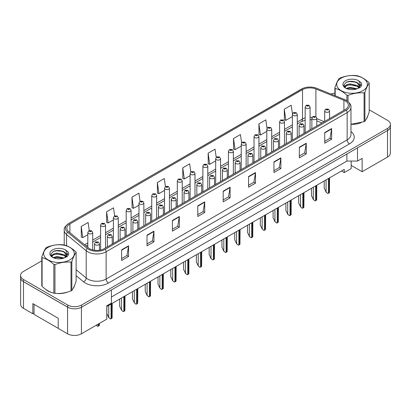 <?xml version="1.0" encoding="UTF-8"?>
<svg xmlns="http://www.w3.org/2000/svg" width="411" height="411" viewBox="0 0 411 411"><rect width="100%" height="100%" fill="white"/><g stroke="black" fill="none" stroke-linecap="round" stroke-linejoin="round"><path stroke-width="0.62" d="M351.164 161.061L351.164 165.392L362.127 171.721L387.511 157.064A9.792 5.651 0 0 0 390.383 153.067L390.383 127.184M20.617 278.273L20.617 304.346A9.792 5.651 0 0 0 23.489 308.342L32.834 313.737L32.834 303.611L58.218 318.268L58.218 328.394L67.563 333.789A9.792 5.651 0 0 0 81.414 333.789L106.798 319.136L106.798 305.81L111.412 303.148L111.412 289.955M32.834 313.737L34.036 313.043M106.798 306.478L344.243 169.389L344.243 172.589L341.474 170.986M111.412 297.019L346.894 161.061L346.894 154.002M346.894 161.061L357.513 161.061L357.513 147.873M21.377 279.876A9.792 5.651 0 0 0 23.489 281.694L67.563 307.145A9.792 5.651 0 0 0 70.713 308.363M357.513 161.061L362.127 158.399L362.127 171.721M351.164 165.392L351.164 168.592L344.243 172.589M45.554 289.216A15.664 9.042 0 0 0 47.882 290.926A15.664 9.042 0 0 0 52.058 292.653A15.664 9.042 0 0 1 47.882 290.926A15.664 9.042 0 0 1 45.554 289.216M345.302 100.983A10.445 6.031 180 0 1 348.364 105.247A10.445 6.031 180 0 1 345.302 109.511L104.281 248.665A10.445 6.031 180 0 1 88.339 247.859L68.724 231.686A10.445 6.031 180 0 1 66.839 228.228A10.445 6.031 180 0 1 69.896 223.964L302.517 89.66A10.445 6.031 180 0 1 315.895 88.981L343.909 100.31A10.445 6.031 180 0 1 345.302 100.983M346.345 100.387A11.914 6.879 0 0 0 344.752 99.616L316.737 88.288A11.914 6.879 0 0 0 316.604 88.237A11.914 6.879 0 0 0 303.205 88.237A11.914 6.879 0 0 0 301.479 89.059L68.858 223.363A11.914 6.879 0 0 0 67.522 232.169L87.137 248.347A11.914 6.879 0 0 0 105.319 249.266L346.345 110.112A11.914 6.879 0 0 0 346.345 100.387M41.794 260.867L23.417 271.476A9.792 5.651 0 0 0 20.55 275.473L20.55 277.605A9.792 5.651 0 0 0 23.417 281.602L67.728 307.181A9.792 5.651 0 0 0 81.573 307.181L387.583 130.508A9.792 5.651 0 0 0 390.45 126.511L390.45 124.379A9.792 5.651 0 0 0 387.583 120.382L369.206 109.773M121.635 249.811L121.635 260.471L128.561 256.474L128.561 245.814L121.635 249.811M121.635 258.581L126.968 255.498L128.53 246.168A2.61 1.505 -120 0 0 128.561 245.814M126.922 255.529L128.561 256.474M147.02 235.154L147.02 245.814L153.945 241.817L153.945 231.157L147.02 235.154M147.02 243.923L152.353 240.846L153.914 231.511A2.61 1.505 -120 0 0 153.945 231.157M152.306 240.872L153.945 241.817M172.404 220.496L172.404 231.157L179.33 227.16L179.33 216.499L172.404 220.496M172.404 229.266L177.737 226.189L179.304 216.854A2.61 1.505 -120 0 0 179.33 216.499M177.691 226.214L179.33 227.16M197.794 205.844L197.794 216.499L204.714 212.502L204.714 201.847L197.794 205.844M197.794 214.609L203.126 211.531L204.688 202.202A2.61 1.505 -120 0 0 204.714 201.847M203.075 211.557L204.714 212.502M324.721 132.563L324.721 143.223L331.641 139.226L331.641 128.566L324.721 132.563M324.721 141.327L330.054 138.25L331.615 128.92A2.61 1.505 -120 0 0 331.641 128.566M330.002 138.276L331.641 139.226M299.331 147.22L299.331 157.875L306.257 153.878L306.257 143.223L299.331 147.22M299.331 155.985L304.664 152.907L306.231 143.573A2.61 1.505 -120 0 0 306.257 143.223M304.618 152.933L306.257 153.878M273.947 161.872L273.947 172.533L280.872 168.536L280.872 157.875L273.947 161.872M273.947 170.642L279.28 167.565L280.841 158.23A2.61 1.505 -120 0 0 280.872 157.875M279.233 167.59L280.872 168.536M248.563 176.53L248.563 187.19L255.488 183.193L255.488 172.533L248.563 176.53M248.563 185.299L253.895 182.222L255.457 172.887A2.61 1.505 -120 0 0 255.488 172.533M253.849 182.248L255.488 183.193M223.178 191.187L223.178 201.847L230.098 197.85L230.098 187.19L223.178 191.187M223.178 199.957L228.511 196.874L230.073 187.544A2.61 1.505 -120 0 0 230.098 187.19M228.465 196.905L230.098 197.85M350.973 124.343A15.664 9.042 0 0 0 360.971 122.755A15.664 9.042 0 0 1 350.973 124.343M366.263 119.118A15.664 9.042 0 0 0 367.624 116.246A15.664 9.042 0 0 1 366.263 119.118M56.281 293.444A15.664 9.042 0 0 0 67.887 291.964A15.664 9.042 0 0 1 56.281 293.444M73.173 288.332A15.664 9.042 0 0 0 74.54 285.455A15.664 9.042 0 0 1 73.173 288.332M20.55 275.473A9.792 5.651 0 0 0 23.417 279.47L67.728 305.049A9.792 5.651 0 0 0 81.573 305.049L387.583 128.376A9.792 5.651 0 0 0 390.45 124.379M334.878 93.21A9.792 5.651 0 0 0 331.014 94.062M59.61 250.582L59.343 250.736M50.99 255.555L52.372 254.763M143.86 225.814L143.86 202.977A2.445 1.413 180 0 1 142.35 204.282A2.445 1.413 180 0 1 139.683 203.979A2.445 1.413 180 0 1 138.964 202.977L139.94 201.277A1.634 0.981 57.8 0 1 140.814 201.328A0.817 0.473 0 0 0 140.834 201.981A0.817 0.473 0 0 0 141.99 201.981A0.817 0.473 0 0 0 141.99 201.313A0.817 0.473 0 0 0 140.86 201.298A1.634 0.899 -117.9 0 0 140.1 201.19A1.634 0.899 -117.9 0 0 140.028 201.236L138.897 193.16L131.977 197.157L132.085 207.75M114.648 215.893L113.513 207.812L106.588 211.814L106.701 222.408M89.264 230.576L88.129 222.469L81.203 226.466L81.316 237.065M216.201 157.367L215.056 149.188L208.13 153.185L208.243 163.784M241.601 142.812L240.44 134.536L233.515 138.533L233.628 149.126M267.011 128.324L265.825 119.878L258.899 123.875L259.012 134.469M292.437 113.96L291.209 105.221L284.289 109.218L284.397 119.812M165.417 186.579L164.282 178.502L157.362 182.499L157.47 193.093M190.807 171.957L189.666 163.845L182.746 167.842L182.859 178.436M182.746 167.842L184.308 178.98L190.108 175.636M184.308 178.98L182.746 178.395M208.13 153.185L209.692 164.323L215.677 160.871M209.692 164.323L208.13 163.742M233.515 138.533L235.077 149.666L241.247 146.105M235.077 149.666L233.515 149.085M258.899 123.875L260.466 135.014L266.816 131.345M260.466 135.014L258.899 134.428M284.289 109.218L285.851 120.356L292.385 116.58M285.851 120.356L284.289 119.771M157.362 182.499L158.923 193.638L164.534 190.396M158.923 193.638L157.362 193.052M131.977 197.157L133.539 208.295L138.964 205.161M133.539 208.295L131.977 207.709M106.588 211.814L108.155 222.947L113.395 219.921M108.155 222.947L106.588 222.366M81.203 226.466L82.765 237.604L87.826 234.686M82.765 237.604L81.203 237.019M329.565 118.599L329.565 110.898A2.445 1.413 180 0 1 328.055 112.203A2.445 1.413 180 0 1 325.389 111.895A2.445 1.413 180 0 1 324.669 110.898L325.646 109.198A1.634 0.981 57.8 0 1 326.519 109.249A0.817 0.473 0 0 0 326.54 109.896A0.817 0.473 0 0 0 327.695 109.896A0.817 0.473 0 0 0 327.695 109.234A0.817 0.473 0 0 0 326.565 109.218L327.444 109.562L326.889 109.696L326.519 109.249M326.899 109.706L326.899 109.424M326.565 109.218A1.634 0.899 -117.9 0 0 325.805 109.105A1.634 0.899 -117.9 0 0 325.733 109.151M329.56 177.865L329.458 192.564A1.634 0.94 180 0 1 329.083 192.908L328.389 193.304A1.634 0.94 180 0 1 327.793 193.524L326.082 191.973L326.082 179.874M324.233 180.943L324.233 188.243L326.082 191.973M325.851 191.839L327.793 193.524M310.069 129.855L310.069 107.019A2.445 1.413 180 0 1 308.553 108.324A2.445 1.413 180 0 1 305.887 108.021A2.445 1.413 180 0 1 305.173 107.019L306.149 105.319A1.634 0.981 57.8 0 1 307.017 105.37A0.817 0.473 0 0 0 307.043 106.023A0.817 0.473 0 0 0 308.193 106.023A0.817 0.473 0 0 0 308.193 105.355A0.817 0.473 0 0 0 307.068 105.339L307.947 105.689L307.387 105.822L307.017 105.37M307.397 105.827L307.397 105.55M307.068 105.339A1.634 0.899 -117.9 0 0 306.303 105.231A1.634 0.899 -117.9 0 0 306.231 105.278M307.377 105.817L307.377 105.56M58.218 328.343L34.036 314.379L34.036 304.304M341.197 78.147A15.341 8.857 -0 0 0 341.197 90.672A15.341 8.857 -0 0 0 362.887 90.672A15.341 8.857 -0 0 0 362.887 78.147A15.341 8.857 -0 0 0 341.197 78.147M350.973 124.271L364.089 121.671A17.622 10.177 -0 0 0 364.506 121.44A17.622 10.177 -0 0 0 364.906 121.199C366.335 119.416 367.768 116.323 369.206 111.936L369.206 83.176A17.622 10.177 -0 0 0 368.908 82.534C364.983 78.974 361.063 76.713 357.159 75.747A17.622 10.177 -0 0 0 356.044 75.578C350.67 75.121 345.322 75.948 339.995 78.059A17.622 10.177 -0 0 0 339.578 78.29A17.622 10.177 -0 0 0 339.178 78.532C337.739 80.34 336.306 83.433 334.878 87.795A17.622 10.177 -0 0 0 335.176 88.442L335.176 95.742M346.925 100.726L346.925 95.224C343 91.668 339.085 89.408 335.176 88.442M346.925 95.224A17.622 10.177 -0 0 0 348.04 95.398L348.04 101.532M364.089 121.671L364.089 92.912C358.762 92.449 353.414 93.276 348.04 95.398M364.089 92.912A17.622 10.177 -0 0 0 364.506 92.681A17.622 10.177 -0 0 0 364.906 92.444L364.906 121.199M357.118 88.797L350.11 87.245L346.134 88.422M356.142 89.11L350.11 88.093L347.028 88.807M359.034 87.312L357.318 85.539L350.11 83.859L346.766 84.692L344.834 86.341L344.582 87.24M358.762 87.733L357.318 86.387L350.11 84.707L346.766 85.539L344.737 87.404M358.104 88.468L359.26 86.855A7.46 4.305 -0 0 0 359.502 85.765A7.46 4.305 -0 0 0 353.943 81.599C351.164 81.024 348.672 81.219 346.458 82.185L343.832 85.046L345.594 88.113M359.111 88.026L359.502 86.433M359.481 86.099L357.318 83.001L353.943 81.599M345.594 80.684A9.119 5.266 -0 0 0 345.594 88.134A9.119 5.266 -0 0 0 356.995 88.833L360.55 87.106L361.747 84.409L361.336 82.801L358.351 80.607A9.119 5.266 -0 0 0 345.594 80.684M358.351 80.607C360.247 82.549 360.55 84.63 359.26 86.855M334.878 95.624L334.878 87.795M369.206 83.176C367.778 84.964 366.345 88.052 364.906 92.444M355.474 88.833L349.53 88.319L347.167 88.75M359.815 87.63L359.394 87.296M359.142 87.111L358.721 86.834M355.474 85.447L349.53 84.938L347.167 85.365M344.88 86.259L344.187 86.69M361.295 86.099L360.046 84.455M355.474 82.061L349.53 81.553L346.35 82.236M361.747 84.491L361.336 82.801M360.082 87.451L359.471 86.927M359.286 86.793L357.827 85.914M345.456 85.55L344.028 86.382M361.397 85.899L360.041 84.029M48.113 247.36A15.341 8.857 -0 0 0 48.113 259.886A15.341 8.857 -0 0 0 69.803 259.886A15.341 8.857 -0 0 0 69.803 247.36A15.341 8.857 -0 0 0 48.113 247.36M46.494 247.504A17.622 10.177 -0 0 0 46.094 247.741C44.655 249.554 43.222 252.642 41.794 257.009A17.622 10.177 -0 0 0 42.092 257.651L42.092 286.41C46.001 289.955 49.916 292.216 53.841 293.192A17.622 10.177 -0 0 0 54.956 293.367C60.283 293.829 65.632 293.002 71.005 290.88A17.622 10.177 -0 0 0 71.422 290.649A17.622 10.177 -0 0 0 71.822 290.413C73.25 288.625 74.684 285.537 76.122 281.145L76.122 252.39A17.622 10.177 -0 0 0 75.824 251.743C71.894 248.187 67.979 245.927 64.075 244.961A17.622 10.177 -0 0 0 62.96 244.786C57.586 244.329 52.238 245.156 46.911 247.273A17.622 10.177 -0 0 0 46.494 247.504M53.841 293.192L53.841 264.432C49.916 260.877 46.001 258.617 42.092 257.651M53.841 264.432A17.622 10.177 -0 0 0 54.956 264.607L54.956 293.367M71.005 290.88L71.005 262.126C65.678 261.658 60.33 262.485 54.956 264.607M71.005 262.126A17.622 10.177 -0 0 0 71.422 261.894A17.622 10.177 -0 0 0 71.822 261.653L71.822 290.413M41.794 257.009L41.794 285.763A17.622 10.177 -0 0 0 42.092 286.41M64.034 258.005L57.026 256.459L53.05 257.63M63.058 258.324L57.026 257.301L53.944 258.021M65.95 256.526L64.234 254.753L57.026 253.073L53.682 253.906L51.75 255.555L51.498 256.449M65.678 256.947L64.234 255.596L57.026 253.921L53.682 254.753L51.652 256.618M65.02 257.676L66.176 256.068A7.46 4.305 -0 0 0 66.418 254.974A7.46 4.305 -0 0 0 60.854 250.808C58.079 250.232 55.588 250.427 53.373 251.393L50.748 254.26L52.51 257.327A9.119 5.266 -0 0 0 63.911 258.041L67.466 256.315L68.663 253.623L68.252 252.01L65.262 249.816A9.119 5.266 -0 0 0 52.51 249.898A9.119 5.266 -0 0 0 52.51 257.343M66.022 257.235L66.418 255.647M66.397 255.308L64.234 252.215L60.854 250.808M65.262 249.816C67.157 251.758 67.461 253.844 66.176 256.068M76.122 252.39C74.694 254.173 73.261 257.26 71.822 261.653M62.385 258.041L56.446 257.533L54.082 257.964M66.726 256.839L66.31 256.505M66.058 256.325L65.637 256.048M62.385 254.656L56.446 254.147L54.082 254.579M51.796 255.472L51.098 255.899M68.211 255.308L66.957 253.664M62.385 251.275L56.446 250.767L53.266 251.445M68.663 253.705L68.252 252.01M66.998 256.664L66.387 256.14M66.202 256.002L64.743 255.128M68.313 255.108L66.957 253.238M316.783 125.977L316.783 118.281A2.445 1.413 180 0 1 315.273 119.586A2.445 1.413 180 0 1 312.601 119.277A2.445 1.413 180 0 1 311.887 118.281L312.863 116.58A1.634 0.981 57.8 0 1 313.732 116.626A0.817 0.473 0 0 0 313.757 117.279A0.817 0.473 0 0 0 314.913 117.279A0.817 0.473 0 0 0 314.913 116.611A0.817 0.473 0 0 0 313.783 116.601L314.112 116.806M313.783 116.601A1.634 0.899 -117.9 0 0 313.018 116.488A1.634 0.899 -117.9 0 0 312.946 116.534M314.091 117.073L313.732 116.626M314.102 117.078L314.091 116.816M316.773 185.248L316.675 199.941A1.634 0.94 180 0 1 316.295 200.285L315.602 200.686A1.634 0.94 180 0 1 315.006 200.907L313.295 199.356L313.295 187.257M311.451 188.32L311.451 195.626L313.295 199.356M313.064 199.222L315.006 200.907M303.996 133.359L303.996 125.658A2.445 1.413 180 0 1 302.486 126.963A2.445 1.413 180 0 1 299.819 126.66A2.445 1.413 180 0 1 299.1 125.658L300.076 123.963A1.634 0.981 57.8 0 1 300.95 124.009A0.817 0.473 0 0 0 300.97 124.661A0.817 0.473 0 0 0 302.126 124.661A0.817 0.473 0 0 0 302.126 123.994A0.817 0.473 0 0 0 300.996 123.978L301.874 124.328L301.32 124.461L300.95 124.009M301.33 124.466L301.33 124.189M300.996 123.978A1.634 0.899 -117.9 0 0 300.236 123.87A1.634 0.899 -117.9 0 0 300.164 123.916M301.32 124.461L301.309 124.199M303.991 192.631L303.888 207.324A1.634 0.94 180 0 1 303.508 207.668L302.82 208.069A1.634 0.94 180 0 1 302.224 208.29L300.513 206.738L300.513 194.639M298.663 195.703L298.663 203.003L300.513 206.738M300.282 206.605L302.224 208.29M291.214 140.742L291.214 133.041A2.445 1.413 180 0 1 289.698 134.346A2.445 1.413 180 0 1 287.032 134.043A2.445 1.413 180 0 1 286.318 133.041L287.294 131.34A1.634 0.981 57.8 0 1 288.162 131.392A0.817 0.473 0 0 0 288.188 132.044A0.817 0.473 0 0 0 289.339 132.044A0.817 0.473 0 0 0 289.339 131.376A0.817 0.473 0 0 0 288.214 131.361L289.092 131.71L288.532 131.844L288.162 131.392M288.543 131.849L288.543 131.571M288.214 131.361A1.634 0.899 -117.9 0 0 287.448 131.253A1.634 0.899 -117.9 0 0 287.376 131.299M288.522 131.839L288.522 131.582M291.204 200.013L291.106 214.706A1.634 0.94 180 0 1 290.726 215.051L290.032 215.451A1.634 0.94 180 0 1 289.436 215.667L287.726 214.116L287.726 202.017M285.881 203.085L285.881 210.386L287.726 214.116M287.495 213.982L289.436 215.667M278.427 148.124L278.427 140.423A2.445 1.413 180 0 1 276.916 141.728A2.445 1.413 180 0 1 274.25 141.42A2.445 1.413 180 0 1 273.531 140.423L274.507 138.723A1.634 0.981 57.8 0 1 275.375 138.774A0.817 0.473 0 0 0 275.401 139.421A0.817 0.473 0 0 0 276.557 139.421A0.817 0.473 0 0 0 276.557 138.759A0.817 0.473 0 0 0 275.427 138.743L275.76 138.949M275.427 138.743A1.634 0.899 -117.9 0 0 274.666 138.635A1.634 0.899 -117.9 0 0 274.594 138.682M275.74 139.216L275.375 138.774M275.75 139.221L275.74 138.964M278.417 207.391L278.319 222.089A1.634 0.94 180 0 1 277.939 222.433L277.25 222.829A1.634 0.94 180 0 1 276.654 223.05L274.938 221.498L274.938 209.399M273.094 210.468L273.094 217.768L274.938 221.498M274.712 221.365L276.654 223.05M297.281 137.238L297.281 114.402A2.445 1.413 180 0 1 295.771 115.707A2.445 1.413 180 0 1 293.105 115.399A2.445 1.413 180 0 1 292.385 114.402L293.362 112.701A1.634 0.981 57.8 0 1 294.23 112.753A0.817 0.473 0 0 0 294.255 113.4A0.817 0.473 0 0 0 295.411 113.4A0.817 0.473 0 0 0 295.411 112.737A0.817 0.473 0 0 0 294.281 112.722L294.615 112.933M294.281 112.722A1.634 0.899 -117.9 0 0 293.521 112.614A1.634 0.899 -117.9 0 0 293.449 112.66M294.595 113.195L294.23 112.753M294.605 113.2L294.595 112.943M284.494 144.621L284.494 121.784A2.445 1.413 180 0 1 282.984 123.089A2.445 1.413 180 0 1 280.317 122.781A2.445 1.413 180 0 1 279.598 121.784L280.579 120.084A1.634 0.981 57.8 0 1 281.448 120.13A0.817 0.473 0 0 0 281.473 120.783A0.817 0.473 0 0 0 282.624 120.783A0.817 0.473 0 0 0 282.624 120.115A0.817 0.473 0 0 0 281.499 120.104L282.372 120.449L281.818 120.582L281.448 120.13M281.499 120.104A1.634 0.899 -117.9 0 0 280.734 119.991A1.634 0.899 -117.9 0 0 280.662 120.038M271.712 151.998L271.712 129.162A2.445 1.413 180 0 1 270.202 130.472A2.445 1.413 180 0 1 267.53 130.164A2.445 1.413 180 0 1 266.816 129.162L267.792 127.467A1.634 0.981 57.8 0 1 268.66 127.513A0.817 0.473 0 0 0 268.686 128.165A0.817 0.473 0 0 0 269.842 128.165A0.817 0.473 0 0 0 269.842 127.497A0.817 0.473 0 0 0 268.712 127.482L269.59 127.831L269.03 127.965L268.66 127.513M269.041 127.97L269.041 127.693M268.712 127.482A1.634 0.899 -117.9 0 0 267.951 127.374A1.634 0.899 -117.9 0 0 267.88 127.42M269.025 127.96L269.025 127.703M265.64 155.502L265.64 147.806A2.445 1.413 180 0 1 264.129 149.111A2.445 1.413 180 0 1 261.463 148.803A2.445 1.413 180 0 1 260.749 147.806L261.725 146.105A1.634 0.981 57.8 0 1 262.593 146.152A0.817 0.473 0 0 0 262.619 146.804A0.817 0.473 0 0 0 263.77 146.804A0.817 0.473 0 0 0 263.77 146.136A0.817 0.473 0 0 0 262.644 146.126L263.523 146.47L262.963 146.604L262.593 146.152M262.644 146.126A1.634 0.899 -117.9 0 0 261.879 146.013A1.634 0.899 -117.9 0 0 261.807 146.059M265.634 214.773L265.537 229.466A1.634 0.94 180 0 1 265.157 229.811L264.463 230.211A1.634 0.94 180 0 1 263.867 230.432L262.156 228.881L262.156 216.782M260.307 217.845L260.307 225.151L262.156 228.881M261.925 228.747L263.867 230.432M252.857 162.884L252.857 155.183A2.445 1.413 180 0 1 251.347 156.493A2.445 1.413 180 0 1 248.681 156.185A2.445 1.413 180 0 1 247.961 155.183L248.938 153.488A1.634 0.981 57.8 0 1 249.806 153.534A0.817 0.473 0 0 0 249.831 154.187A0.817 0.473 0 0 0 250.987 154.187A0.817 0.473 0 0 0 250.987 153.519A0.817 0.473 0 0 0 249.857 153.503L250.736 153.853L250.176 153.986L249.806 153.534M250.186 153.991L250.186 153.714M249.857 153.503A1.634 0.899 -117.9 0 0 249.097 153.395A1.634 0.899 -117.9 0 0 249.025 153.442M250.171 153.981L250.171 153.724M252.847 222.156L252.75 236.849A1.634 0.94 180 0 1 252.369 237.193L251.676 237.594A1.634 0.94 180 0 1 251.085 237.815L249.369 236.263L249.369 224.165M247.525 225.228L247.525 232.528L249.369 236.263M249.138 236.13L251.085 237.815M240.07 170.267L240.07 162.566A2.445 1.413 180 0 1 238.56 163.871A2.445 1.413 180 0 1 235.893 163.568A2.445 1.413 180 0 1 235.174 162.566L236.15 160.865A1.634 0.981 57.8 0 1 237.024 160.917A0.817 0.473 0 0 0 237.049 161.569A0.817 0.473 0 0 0 238.2 161.569A0.817 0.473 0 0 0 238.2 160.901A0.817 0.473 0 0 0 237.075 160.886L237.404 161.097M237.075 160.886A1.634 0.899 -117.9 0 0 236.31 160.778A1.634 0.899 -117.9 0 0 236.238 160.824M237.383 161.364L237.024 160.917M237.394 161.369L237.383 161.107M240.065 229.538L239.967 244.232A1.634 0.94 180 0 1 239.587 244.576L238.894 244.977A1.634 0.94 180 0 1 238.298 245.192L236.587 243.641L236.587 231.542M234.738 232.611L234.738 239.911L236.587 243.641M236.356 243.507L238.298 245.192M258.925 159.381L258.925 136.544A2.445 1.413 180 0 1 257.414 137.849A2.445 1.413 180 0 1 254.748 137.546A2.445 1.413 180 0 1 254.029 136.544L255.005 134.849A1.634 0.981 57.8 0 1 255.878 134.895A0.817 0.473 0 0 0 255.904 135.548A0.817 0.473 0 0 0 257.055 135.548A0.817 0.473 0 0 0 257.055 134.88A0.817 0.473 0 0 0 255.93 134.865L256.259 135.075M255.93 134.865A1.634 0.899 -117.9 0 0 255.164 134.757A1.634 0.899 -117.9 0 0 255.092 134.803M256.238 135.342L255.878 134.895M256.248 135.347L256.238 135.085M246.143 166.763L246.143 143.927A2.445 1.413 180 0 1 244.632 145.232A2.445 1.413 180 0 1 241.961 144.924A2.445 1.413 180 0 1 241.247 143.927L242.223 142.227A1.634 0.981 57.8 0 1 243.091 142.278A0.817 0.473 0 0 0 243.117 142.925A0.817 0.473 0 0 0 244.273 142.925A0.817 0.473 0 0 0 244.273 142.263A0.817 0.473 0 0 0 243.142 142.247L244.021 142.596L243.461 142.73L243.091 142.278M243.471 142.735L243.471 142.458M243.142 142.247A1.634 0.899 -117.9 0 0 242.377 142.139A1.634 0.899 -117.9 0 0 242.305 142.185M233.356 174.146L233.356 151.31A2.445 1.413 180 0 1 231.845 152.615A2.445 1.413 180 0 1 229.179 152.306A2.445 1.413 180 0 1 228.459 151.31L229.436 149.609A1.634 0.981 57.8 0 1 230.309 149.655A0.817 0.473 0 0 0 230.33 150.308A0.817 0.473 0 0 0 231.485 150.308A0.817 0.473 0 0 0 231.485 149.645A0.817 0.473 0 0 0 230.355 149.63L231.234 149.974L230.679 150.107L230.309 149.655M230.689 150.113L230.689 149.835M230.355 149.63A1.634 0.899 -117.9 0 0 229.595 149.517A1.634 0.899 -117.9 0 0 229.523 149.563M227.288 177.65L227.288 169.949A2.445 1.413 180 0 1 225.778 171.253A2.445 1.413 180 0 1 223.106 170.945A2.445 1.413 180 0 1 222.392 169.949L223.368 168.248A1.634 0.981 57.8 0 1 224.236 168.299A0.817 0.473 0 0 0 224.262 168.947A0.817 0.473 0 0 0 225.418 168.947A0.817 0.473 0 0 0 225.418 168.284A0.817 0.473 0 0 0 224.288 168.269L225.166 168.618L224.606 168.746L224.236 168.299M224.617 168.757L224.617 168.479M224.288 168.269A1.634 0.899 -117.9 0 0 223.522 168.161A1.634 0.899 -117.9 0 0 223.45 168.207M227.278 236.916L227.18 251.614A1.634 0.94 180 0 1 226.8 251.958L226.107 252.354A1.634 0.94 180 0 1 225.511 252.575L223.8 251.023L223.8 238.925M221.955 239.993L221.955 247.294L223.8 251.023M223.569 250.89L225.511 252.575M214.501 185.027L214.501 177.331A2.445 1.413 180 0 1 212.99 178.636A2.445 1.413 180 0 1 210.324 178.328A2.445 1.413 180 0 1 209.605 177.331L210.581 175.631A1.634 0.981 57.8 0 1 211.454 175.677A0.817 0.473 0 0 0 211.475 176.329A0.817 0.473 0 0 0 212.631 176.329A0.817 0.473 0 0 0 212.631 175.661A0.817 0.473 0 0 0 211.501 175.651L212.379 175.995L211.824 176.129L211.454 175.677M211.835 176.134L211.835 175.857M211.501 175.651A1.634 0.899 -117.9 0 0 210.74 175.538A1.634 0.899 -117.9 0 0 210.668 175.584M214.496 244.298L214.393 258.992A1.634 0.94 180 0 1 214.018 259.336L213.324 259.737A1.634 0.94 180 0 1 212.728 259.958L211.018 258.406L211.018 246.307M209.168 247.371L209.168 254.676L211.018 258.406M210.786 258.272L212.728 259.958M201.719 192.41L201.719 184.709A2.445 1.413 180 0 1 200.203 186.019A2.445 1.413 180 0 1 197.537 185.71A2.445 1.413 180 0 1 196.823 184.709L197.799 183.013A1.634 0.981 57.8 0 1 198.667 183.059A0.817 0.473 0 0 0 198.693 183.712A0.817 0.473 0 0 0 199.844 183.712A0.817 0.473 0 0 0 199.844 183.044A0.817 0.473 0 0 0 198.719 183.029L199.597 183.378L199.037 183.512L198.667 183.059M199.047 183.517L199.047 183.239M198.719 183.029A1.634 0.899 -117.9 0 0 197.953 182.921A1.634 0.899 -117.9 0 0 197.881 182.967M199.037 183.512L199.027 183.249M201.709 251.681L201.611 266.374A1.634 0.94 180 0 1 201.231 266.718L200.537 267.119A1.634 0.94 180 0 1 199.941 267.34L198.23 265.789L198.23 253.69M196.386 254.753L196.386 262.054L198.23 265.789M197.999 265.655L199.941 267.34M188.932 199.792L188.932 192.091A2.445 1.413 180 0 1 187.421 193.396A2.445 1.413 180 0 1 184.755 193.093A2.445 1.413 180 0 1 184.036 192.091L185.012 190.396A1.634 0.981 57.8 0 1 185.885 190.442A0.817 0.473 0 0 0 185.906 191.094A0.817 0.473 0 0 0 187.062 191.094A0.817 0.473 0 0 0 187.062 190.427A0.817 0.473 0 0 0 185.931 190.411L186.81 190.761L186.255 190.894L185.885 190.442M186.265 190.899L186.265 190.622M185.931 190.411A1.634 0.899 -117.9 0 0 185.171 190.303A1.634 0.899 -117.9 0 0 185.099 190.35M186.245 190.889L186.245 190.632M188.921 259.064L188.824 273.757A1.634 0.94 180 0 1 188.444 274.101L187.755 274.502A1.634 0.94 180 0 1 187.159 274.718L185.443 273.166L185.443 261.072M183.599 262.136L183.599 269.436L185.443 273.166M185.217 273.038L187.159 274.718M176.144 207.175L176.144 199.474A2.445 1.413 180 0 1 174.634 200.779A2.445 1.413 180 0 1 171.968 200.47A2.445 1.413 180 0 1 171.253 199.474L172.23 197.773A1.634 0.981 57.8 0 1 173.098 197.825A0.817 0.473 0 0 0 173.123 198.472A0.817 0.473 0 0 0 174.274 198.472A0.817 0.473 0 0 0 174.274 197.809A0.817 0.473 0 0 0 173.149 197.794L173.478 198.004M173.149 197.794A1.634 0.899 -117.9 0 0 172.384 197.686A1.634 0.899 -117.9 0 0 172.312 197.732M173.457 198.266L173.098 197.825M173.468 198.277L173.457 198.015M176.139 266.441L176.042 281.139A1.634 0.94 180 0 1 175.661 281.484L174.968 281.884A1.634 0.94 180 0 1 174.372 282.1L172.661 280.549L172.661 268.45M170.817 269.518L170.817 276.819L172.661 280.549M172.43 280.415L174.372 282.1M220.573 181.523L220.573 158.687A2.445 1.413 180 0 1 219.058 159.997A2.445 1.413 180 0 1 216.392 159.689A2.445 1.413 180 0 1 215.677 158.687L216.654 156.992A1.634 0.981 57.8 0 1 217.522 157.038A0.817 0.473 0 0 0 217.547 157.69A0.817 0.473 0 0 0 218.698 157.69A0.817 0.473 0 0 0 218.698 157.023A0.817 0.473 0 0 0 217.573 157.012L218.452 157.356L217.892 157.49L217.522 157.038M217.902 157.495L217.902 157.218M217.573 157.012A1.634 0.899 -117.9 0 0 216.808 156.899A1.634 0.899 -117.9 0 0 216.736 156.945M217.892 157.49L217.881 157.228M207.786 188.906L207.786 166.07A2.445 1.413 180 0 1 206.276 167.375A2.445 1.413 180 0 1 203.609 167.072A2.445 1.413 180 0 1 202.89 166.07L203.866 164.374A1.634 0.981 57.8 0 1 204.735 164.421A0.817 0.473 0 0 0 204.76 165.073A0.817 0.473 0 0 0 205.916 165.073A0.817 0.473 0 0 0 205.916 164.405A0.817 0.473 0 0 0 204.786 164.39L205.664 164.739L205.11 164.873L204.735 164.421M205.12 164.878L205.12 164.6M204.786 164.39A1.634 0.899 -117.9 0 0 204.026 164.282A1.634 0.899 -117.9 0 0 203.954 164.328M205.099 164.868L205.099 164.611M194.999 196.288L194.999 173.452A2.445 1.413 180 0 1 193.489 174.757A2.445 1.413 180 0 1 190.822 174.449A2.445 1.413 180 0 1 190.108 173.452L191.084 171.752A1.634 0.981 57.8 0 1 191.952 171.803A0.817 0.473 0 0 0 191.978 172.45A0.817 0.473 0 0 0 193.129 172.45A0.817 0.473 0 0 0 193.129 171.788A0.817 0.473 0 0 0 192.004 171.772L192.333 171.983M192.004 171.772A1.634 0.899 -117.9 0 0 191.238 171.664A1.634 0.899 -117.9 0 0 191.166 171.711M192.312 172.245L191.952 171.803M192.322 172.255L192.312 171.993M182.217 203.671L182.217 180.835A2.445 1.413 180 0 1 180.706 182.14A2.445 1.413 180 0 1 178.04 181.832A2.445 1.413 180 0 1 177.321 180.835L178.297 179.134A1.634 0.981 57.8 0 1 179.165 179.181A0.817 0.473 0 0 0 179.191 179.833A0.817 0.473 0 0 0 180.347 179.833A0.817 0.473 0 0 0 180.347 179.17A0.817 0.473 0 0 0 179.217 179.155L180.095 179.499L179.54 179.633L179.165 179.181M179.55 179.638L179.55 179.36M179.217 179.155A1.634 0.899 -117.9 0 0 178.456 179.042A1.634 0.899 -117.9 0 0 178.384 179.088M179.54 179.633L179.53 179.376M169.43 211.049L169.43 188.212A2.445 1.413 180 0 1 167.919 189.522A2.445 1.413 180 0 1 165.253 189.214A2.445 1.413 180 0 1 164.534 188.212L165.51 186.517A1.634 0.981 57.8 0 1 166.383 186.563A0.817 0.473 0 0 0 166.409 187.216A0.817 0.473 0 0 0 167.56 187.216A0.817 0.473 0 0 0 167.56 186.548A0.817 0.473 0 0 0 166.434 186.537L167.308 186.882L166.753 187.015L166.383 186.563M166.763 187.02L166.763 186.743M166.434 186.537A1.634 0.899 -117.9 0 0 165.669 186.424A1.634 0.899 -117.9 0 0 165.597 186.471M166.743 187.01L166.743 186.753M163.362 214.557L163.362 206.856A2.445 1.413 180 0 1 161.852 208.161A2.445 1.413 180 0 1 159.185 207.853A2.445 1.413 180 0 1 158.466 206.856L159.442 205.156A1.634 0.981 57.8 0 1 160.311 205.202A0.817 0.473 0 0 0 160.336 205.854A0.817 0.473 0 0 0 161.492 205.854A0.817 0.473 0 0 0 161.492 205.192A0.817 0.473 0 0 0 160.362 205.176L161.24 205.521L160.686 205.654L160.311 205.202M160.696 205.659L160.696 205.382M160.362 205.176A1.634 0.899 -117.9 0 0 159.602 205.063A1.634 0.899 -117.9 0 0 159.53 205.11M160.686 205.654L160.675 205.397M163.352 273.824L163.254 288.522A1.634 0.94 180 0 1 162.874 288.861L162.186 289.262A1.634 0.94 180 0 1 161.59 289.483L159.874 287.931L159.874 275.832M158.03 276.901L158.03 284.201L159.874 287.931M159.648 287.798L161.59 289.483M150.575 221.935L150.575 214.234A2.445 1.413 180 0 1 149.065 215.544A2.445 1.413 180 0 1 146.398 215.236A2.445 1.413 180 0 1 145.679 214.234L146.655 212.538A1.634 0.981 57.8 0 1 147.528 212.585A0.817 0.473 0 0 0 147.554 213.237A0.817 0.473 0 0 0 148.705 213.237A0.817 0.473 0 0 0 148.705 212.569A0.817 0.473 0 0 0 147.58 212.559L148.453 212.903L147.898 213.037L147.528 212.585M147.909 213.042L147.909 212.764M147.58 212.559A1.634 0.899 -117.9 0 0 146.814 212.446A1.634 0.899 -117.9 0 0 146.742 212.492M147.888 213.032L147.888 212.775M150.57 281.206L150.472 295.899A1.634 0.94 180 0 1 150.092 296.244L149.399 296.644A1.634 0.94 180 0 1 148.803 296.865L147.092 295.314L147.092 283.215M145.242 284.278L145.242 291.584L147.092 295.314M146.861 295.18L148.803 296.865M137.793 229.317L137.793 221.616A2.445 1.413 180 0 1 136.282 222.921A2.445 1.413 180 0 1 133.611 222.618A2.445 1.413 180 0 1 132.897 221.616L133.873 219.921A1.634 0.981 57.8 0 1 134.741 219.967A0.817 0.473 0 0 0 134.767 220.62A0.817 0.473 0 0 0 135.923 220.62A0.817 0.473 0 0 0 135.923 219.952A0.817 0.473 0 0 0 134.793 219.936L135.121 220.147M134.793 219.936A1.634 0.899 -117.9 0 0 134.032 219.828A1.634 0.899 -117.9 0 0 133.96 219.875M135.106 220.157L134.741 219.967M137.783 288.589L137.685 303.282A1.634 0.94 180 0 1 137.305 303.626L136.611 304.027A1.634 0.94 180 0 1 136.015 304.243L134.305 302.691L134.305 290.598M132.46 291.661L132.46 298.961L134.305 302.691M134.073 302.563L136.015 304.243M125.006 236.7L125.006 228.999A2.445 1.413 180 0 1 123.495 230.304A2.445 1.413 180 0 1 120.829 229.996A2.445 1.413 180 0 1 120.11 228.999L121.086 227.298A1.634 0.981 57.8 0 1 121.959 227.35A0.817 0.473 0 0 0 121.98 227.997A0.817 0.473 0 0 0 123.136 227.997A0.817 0.473 0 0 0 123.136 227.334A0.817 0.473 0 0 0 122.005 227.319L122.884 227.668L122.329 227.802L121.959 227.35M122.339 227.807L122.339 227.53M122.005 227.319A1.634 0.899 -117.9 0 0 121.245 227.211A1.634 0.899 -117.9 0 0 121.173 227.257M122.329 227.802L122.319 227.54M125.001 295.966L124.898 310.665A1.634 0.94 180 0 1 124.523 311.009L123.829 311.41A1.634 0.94 180 0 1 123.233 311.625L121.522 310.074L121.522 297.975M119.673 299.044L119.673 306.344L121.522 310.074M121.291 309.94L123.233 311.625M112.224 244.083L112.224 236.382A2.445 1.413 180 0 1 110.713 237.686A2.445 1.413 180 0 1 108.042 237.378A2.445 1.413 180 0 1 107.328 236.382L108.304 234.681A1.634 0.981 57.8 0 1 109.172 234.727A0.817 0.473 0 0 0 109.198 235.38A0.817 0.473 0 0 0 110.354 235.38A0.817 0.473 0 0 0 110.354 234.717A0.817 0.473 0 0 0 109.223 234.702L110.102 235.046L109.542 235.179L109.172 234.727M109.552 235.184L109.552 234.907M109.223 234.702A1.634 0.899 -117.9 0 0 108.458 234.589A1.634 0.899 -117.9 0 0 108.386 234.635M109.542 235.179L109.532 234.922M112.213 303.349L112.116 318.047A1.634 0.94 180 0 1 111.735 318.391L111.042 318.787A1.634 0.94 180 0 1 110.446 319.008L108.735 317.456L108.735 305.358M106.891 306.426L106.891 313.727L108.735 317.456M108.504 317.323L110.446 319.008M99.436 250.248L99.436 243.759A2.445 1.413 180 0 1 97.926 245.069A2.445 1.413 180 0 1 95.26 244.761A2.445 1.413 180 0 1 94.54 243.759L95.516 242.064A1.634 0.981 57.8 0 1 96.39 242.11A0.817 0.473 0 0 0 96.41 242.762A0.817 0.473 0 0 0 97.566 242.762A0.817 0.473 0 0 0 97.566 242.094A0.817 0.473 0 0 0 96.436 242.084L96.77 242.29M96.436 242.084A1.634 0.899 -117.9 0 0 95.676 241.971A1.634 0.899 -117.9 0 0 95.604 242.017M96.749 242.557L96.39 242.11M96.76 242.562L96.749 242.3M99.431 323.39L99.328 325.425A1.634 0.94 180 0 1 98.948 325.769L98.26 326.17A1.634 0.94 180 0 1 97.664 326.391L96.39 325.142M96.256 325.219L97.664 326.391M156.648 218.431L156.648 195.595A2.445 1.413 180 0 1 155.137 196.9A2.445 1.413 180 0 1 152.466 196.597A2.445 1.413 180 0 1 151.751 195.595L152.728 193.9A1.634 0.981 57.8 0 1 153.596 193.946A0.817 0.473 0 0 0 153.622 194.598A0.817 0.473 0 0 0 154.777 194.598A0.817 0.473 0 0 0 154.777 193.93A0.817 0.473 0 0 0 153.647 193.915L153.976 194.126M153.647 193.915A1.634 0.899 -117.9 0 0 152.882 193.807A1.634 0.899 -117.9 0 0 152.81 193.853M153.955 194.393L153.596 193.946M153.966 194.398L153.955 194.136M141.194 201.786L141.646 201.513L141.184 201.78L140.814 201.328M140.86 201.298L141.194 201.508M141.184 201.78L141.173 201.518M131.078 233.196L131.078 210.36A2.445 1.413 180 0 1 129.568 211.665A2.445 1.413 180 0 1 126.896 211.357A2.445 1.413 180 0 1 126.182 210.36L127.158 208.66A1.634 0.981 57.8 0 1 128.026 208.706A0.817 0.473 0 0 0 128.052 209.358A0.817 0.473 0 0 0 129.203 209.358A0.817 0.473 0 0 0 129.203 208.696A0.817 0.473 0 0 0 128.078 208.68L128.956 209.024L128.396 209.158L128.026 208.706M128.407 209.163L128.407 208.886M128.078 208.68A1.634 0.899 -117.9 0 0 127.312 208.567A1.634 0.899 -117.9 0 0 127.24 208.613M128.396 209.158L128.386 208.901M118.291 240.574L118.291 217.743A2.445 1.413 180 0 1 116.781 219.048A2.445 1.413 180 0 1 114.114 218.739A2.445 1.413 180 0 1 113.395 217.743L114.371 216.042A1.634 0.981 57.8 0 1 115.244 216.088A0.817 0.473 0 0 0 115.265 216.741A0.817 0.473 0 0 0 116.421 216.741A0.817 0.473 0 0 0 116.421 216.073A0.817 0.473 0 0 0 115.291 216.063L115.625 216.268M115.291 216.063A1.634 0.899 -117.9 0 0 114.53 215.95A1.634 0.899 -117.9 0 0 114.458 215.996M115.604 216.535L115.244 216.088M115.614 216.54L115.604 216.278M105.509 247.956L105.509 225.12A2.445 1.413 180 0 1 103.993 226.425A2.445 1.413 180 0 1 101.327 226.122A2.445 1.413 180 0 1 100.613 225.12L101.589 223.425A1.634 0.981 57.8 0 1 102.457 223.471A0.817 0.473 0 0 0 102.483 224.123A0.817 0.473 0 0 0 103.634 224.123A0.817 0.473 0 0 0 103.634 223.456A0.817 0.473 0 0 0 102.509 223.44L103.387 223.79L102.827 223.923L102.457 223.471M102.509 223.44A1.634 0.899 -117.9 0 0 101.743 223.332A1.634 0.899 -117.9 0 0 101.671 223.379M92.722 249.929L92.722 232.503A2.445 1.413 180 0 1 91.211 233.808A2.445 1.413 180 0 1 88.545 233.505A2.445 1.413 180 0 1 87.826 232.503L88.802 230.802A1.634 0.981 57.8 0 1 89.67 230.854A0.817 0.473 0 0 0 89.696 231.506A0.817 0.473 0 0 0 90.852 231.506A0.817 0.473 0 0 0 90.852 230.838A0.817 0.473 0 0 0 89.721 230.823L90.6 231.172L90.045 231.306L89.67 230.854M90.055 231.311L90.055 231.033M89.721 230.823A1.634 0.899 -117.9 0 0 88.961 230.715A1.634 0.899 -117.9 0 0 88.889 230.761M67.563 333.789L67.563 307.145M81.414 333.789L81.414 307.274M23.489 308.342L23.489 281.694M387.511 157.064L387.511 130.549M350.973 131.571A16.317 9.422 180 0 1 349.458 143.886L108.437 283.04A3.262 1.885 60 0 1 106.125 279.043L347.151 139.889A13.054 7.537 0 0 0 350.973 134.561L350.973 107.271A13.054 7.537 180 0 1 347.151 112.604A3.262 1.885 -120 0 0 346.345 110.112M108.437 283.04A16.317 9.422 180 0 1 85.36 283.04A16.317 9.422 180 0 1 83.531 281.782L76.122 275.673M87.137 248.347A3.262 2.183 129.5 0 0 86.202 250.751L86.202 278.036A13.054 7.537 0 0 0 87.666 279.043A13.054 7.537 0 0 0 106.125 279.043L106.125 251.758A13.054 7.537 180 0 1 86.202 250.751L66.587 234.573A13.054 7.537 180 0 1 64.224 230.252L64.224 245.002M350.973 107.271C351.379 105.19 349.879 102.914 346.473 100.448L344.757 99.616A3.262 1.531 112 0 0 344.752 99.616L316.742 88.293A3.262 1.531 112 0 0 316.742 88.293A3.262 1.531 112 0 0 316.737 88.288M68.858 223.363A3.262 1.885 -120 0 0 68.724 223.43C65.287 225.942 63.787 228.213 64.224 230.252M67.522 232.169A3.262 2.183 129.5 0 0 66.587 234.573L66.587 245.768M105.319 249.266A3.262 1.885 60 0 1 106.125 251.758L347.151 112.604L347.151 139.889A3.262 1.885 60 0 0 349.458 143.886M61.162 258.73A16.317 9.422 180 0 1 61.491 257.82M81.573 305.049L81.573 307.181M67.728 305.049L67.728 307.181M387.583 128.376L387.583 130.508M23.417 279.47L23.417 281.602M66.587 255.288L66.587 256.926M64.224 257.538A13.054 7.537 0 0 0 64.244 257.944M76.122 269.724L86.202 278.036A3.262 2.183 -50.5 0 1 83.531 281.782M69.896 223.964L69.896 232.652M343.909 100.31L343.909 110.318M315.895 88.981L315.895 116.637M324.243 121.671L316.783 118.656M312.129 117.346A10.445 6.031 0 0 0 310.069 117.207M305.173 117.859A10.445 6.031 0 0 0 302.517 118.969L297.281 121.995M302.517 89.66L302.517 118.969A5.872 3.391 60 0 1 301.304 121.661L297.281 123.983M292.385 124.821L284.494 129.378M279.598 132.203L271.712 136.76M266.816 139.586L258.925 144.138M254.029 146.963L246.143 151.52M241.247 154.346L233.356 158.903M228.459 161.729L220.573 166.285M215.677 169.111L207.786 173.663M202.89 176.494L194.999 181.046M190.108 183.871L182.217 188.428M177.321 191.254L169.43 195.811M164.534 198.636L156.648 203.188M151.751 206.019L143.86 210.571M138.964 213.396L131.078 217.953M126.182 220.779L118.291 225.336M113.395 228.162L105.509 232.713M100.613 235.544L92.722 240.096M87.826 242.922L84.609 244.781M322.008 122.961L317.061 120.962A5.872 2.754 -68 0 1 316.783 120.808M223.178 191.526L230.073 187.544M248.563 176.869L255.457 172.887M273.947 162.211L280.841 158.23M299.331 147.554L306.231 143.573M324.721 132.902L331.615 128.92M197.794 206.178L204.688 202.202M172.404 220.835L179.304 216.854M147.02 235.493L153.914 231.511M121.635 250.15L128.53 246.168M329.083 192.908L329.083 178.143M328.389 193.304L328.389 178.544M316.295 200.285L316.295 185.525M315.602 200.686L315.602 185.926M303.508 207.668L303.508 192.908M302.82 208.069L302.82 193.304M290.726 215.051L290.726 200.285M290.032 215.451L290.032 200.686M277.939 222.433L277.939 207.668M277.25 222.829L277.25 208.069M265.157 229.811L265.157 215.051M264.463 230.211L264.463 215.451M252.369 237.193L252.369 222.433M251.676 237.594L251.676 222.829M239.587 244.576L239.587 229.811M238.894 244.977L238.894 230.211M226.8 251.958L226.8 237.193M226.107 252.354L226.107 237.594M214.018 259.336L214.018 244.576M213.324 259.737L213.324 244.977M201.231 266.718L201.231 251.958M200.537 267.119L200.537 252.354M188.444 274.101L188.444 259.336M187.755 274.502L187.755 259.737M175.661 281.484L175.661 266.718M174.968 281.884L174.968 267.119M162.874 288.861L162.874 274.101M162.186 289.262L162.186 274.502M150.092 296.244L150.092 281.484M149.399 296.644L149.399 281.879M137.305 303.626L137.305 288.861M136.611 304.027L136.611 289.262M124.523 311.009L124.523 296.244M123.829 311.41L123.829 296.644M111.735 318.391L111.735 303.626M111.042 318.787L111.042 304.027M98.948 325.769L98.948 323.663M98.26 326.17L98.26 324.063M303.205 88.237L68.724 223.43M317.061 120.962L316.783 120.855M311.887 119.776L310.069 119.688M305.173 120.212L301.304 121.661M292.385 126.809L284.494 131.366M279.598 134.191L271.712 138.743M266.816 141.569L258.925 146.126M254.029 148.952L246.143 153.509M241.247 156.334L233.356 160.891M228.459 163.717L220.573 168.269M215.677 171.094L207.786 175.651M202.89 178.477L194.999 183.034M190.108 185.859L182.217 190.416M177.321 193.242L169.43 197.794M164.534 200.625L156.648 205.176M151.751 208.002L143.86 212.559M138.964 215.385L131.078 219.942M126.182 222.767L118.291 227.319M113.395 230.15L105.509 234.702M100.613 237.527L92.722 242.084M87.826 244.91L86.027 245.948M329.565 110.898L328.512 109.151L325.805 109.105M324.669 121.425L324.669 110.898M310.069 107.019L309.01 105.273L306.303 105.231M305.173 132.681L305.173 107.019M316.783 118.281L315.725 116.534L313.018 116.488M311.887 128.807L311.887 118.281M303.996 125.658L302.943 123.911L300.236 123.87M299.1 136.185L299.1 125.658M291.214 133.041L290.156 131.294L287.448 131.253M286.318 143.567L286.318 133.041M278.427 140.423L277.374 138.677L274.666 138.635M273.531 150.95L273.531 140.423M297.281 114.402L296.228 112.655L293.521 112.614M292.385 140.064L292.385 114.402M284.494 121.784L283.441 120.038L280.734 119.991M279.598 147.446L279.598 121.784M271.712 129.162L270.654 127.42L267.951 127.374M266.816 154.829L266.816 129.162M265.64 147.806L264.586 146.059L261.879 146.013M260.749 158.333L260.749 147.806M252.857 155.183L251.804 153.437L249.097 153.395M247.961 165.71L247.961 155.183M240.07 162.566L239.017 160.819L236.31 160.778M235.174 173.093L235.174 162.566M258.925 136.544L257.872 134.798L255.164 134.757M254.029 162.206L254.029 136.544M246.143 143.927L245.084 142.18L242.377 142.139M241.247 169.589L241.247 143.927M233.356 151.31L232.302 149.563L229.595 149.517M228.459 176.971L228.459 151.31M227.288 169.949L226.23 168.202L223.522 168.161M222.392 180.475L222.392 169.949M214.501 177.331L213.448 175.584L210.74 175.538M209.605 187.858L209.605 177.331M201.719 184.709L200.66 182.967L197.953 182.921M196.823 195.235L196.823 184.709M188.932 192.091L187.878 190.344L185.171 190.303M184.036 202.618L184.036 192.091M176.144 199.474L175.091 197.727L172.384 197.686M171.253 210L171.253 199.474M220.573 158.687L219.515 156.945L216.808 156.899M215.677 184.354L215.677 158.687M207.786 166.07L206.733 164.323L204.026 164.282M202.89 191.732L202.89 166.07M194.999 173.452L193.946 171.706L191.238 171.664M190.108 199.114L190.108 173.452M182.217 180.835L181.164 179.088L178.456 179.042M177.321 206.497L177.321 180.835M169.43 188.212L168.376 186.471L165.669 186.424M164.534 213.879L164.534 188.212M163.362 206.856L162.309 205.11L159.602 205.063M158.466 217.383L158.466 206.856M150.575 214.234L149.522 212.492L146.814 212.446M145.679 224.76L145.679 214.234M137.793 221.616L136.735 219.87L134.032 219.828M132.897 232.143L132.897 221.616M125.006 228.999L123.952 227.252L121.245 227.211M120.11 239.526L120.11 228.999M112.224 236.382L111.165 234.635L108.458 234.589M107.328 246.908L107.328 236.382M99.436 243.759L98.383 242.017L95.676 241.971M94.54 250.273L94.54 243.759M156.648 195.595L155.589 193.848L152.882 193.807M151.751 221.257L151.751 195.595M143.86 202.977L142.807 201.231L140.1 201.19M138.964 228.639L138.964 202.977M131.078 210.36L130.02 208.613L127.312 208.567M126.182 236.022L126.182 210.36M118.291 217.743L117.238 215.996L114.53 215.95M113.395 243.404L113.395 217.743M105.509 225.12L104.451 223.373L101.743 223.332M100.613 250.037L100.613 225.12M92.722 232.503L91.668 230.756L88.961 230.715M87.826 247.432L87.826 232.503"/></g></svg>
